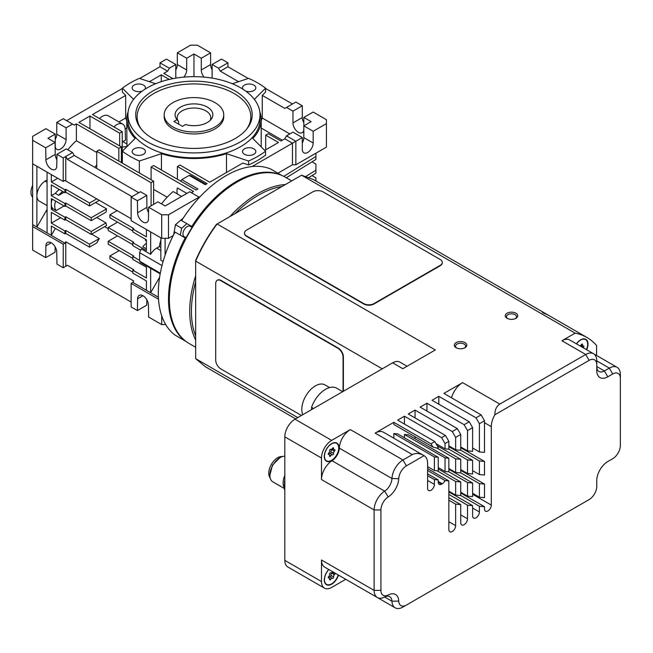 <?xml version="1.0" encoding="UTF-8"?>
<svg xmlns="http://www.w3.org/2000/svg" width="653" height="653" viewBox="0 0 653 653"><rect width="100%" height="100%" fill="white"/><g stroke="black" fill="none" stroke-linecap="round" stroke-linejoin="round"><path stroke-width="0.98" d="M165.731 324.59L161.699 324.59L148.639 317.048L148.46 305.065A7.681 4.44 60 0 0 145.056 297.401A7.681 4.44 60 0 0 139.179 295.385A7.681 4.44 60 0 0 137.595 298.796L142.925 295.711M163.095 261.526L160.85 260.237L160.85 237.823M150.663 231.946L150.663 254.352A12.007 6.93 -60 0 1 156.606 248.116L159.308 246.565L160.85 247.454M150.663 254.352L141.326 248.964A12.007 6.93 -60 0 0 139.628 252.67L162.001 265.583M160.312 273.158L139.628 261.216L139.628 252.67M158.393 297.188L150.663 292.724L150.663 268.359L141.326 262.963A12.007 6.93 -60 0 1 141.268 262.93A12.007 6.93 -60 0 1 139.628 261.216M315.921 181.003L315.921 177.845L312.003 175.584M306.053 176.326L315.921 170.213L315.921 173.159L309.057 177.412M312.003 161.854L315.921 164.123L315.921 170.213M283.802 176.375L315.921 156.491L315.921 159.43L286.3 177.771M200.422 196.357L199.059 197.141L199.059 197.802M191.419 192.725L193.541 191.5L151.088 166.997L151.088 179.738M180.628 181.11A12.007 6.93 -60 0 1 181.779 179.665L197.908 188.986L196.088 190.031L153.635 165.519L151.088 166.997M181.779 179.665L189.174 175.396L205.311 184.709L207.123 183.656L177.412 166.507L177.412 179.249M139.35 172.955L139.35 161.03L161.438 153.667A67.243 38.821 0 0 0 226.493 153.667L248.581 161.03A90.057 51.995 0 0 0 257.641 156.451A90.057 51.995 0 0 0 265.567 151.227L265.567 155.145A90.057 51.995 180 0 1 257.641 160.377A90.057 51.995 180 0 1 248.581 164.948L242.843 163.038L209.67 182.187L179.959 165.029L177.412 166.507M264.734 150.394L278.447 142.485L265.706 135.13L265.706 149.839M302.306 137.53L292.96 132.143L286.512 135.865L295.85 141.26L295.85 164.785L326.418 147.137L326.418 123.613L313.171 131.261L313.171 143.023A7.681 4.44 -60 0 1 307.734 152.435A7.681 4.44 -60 0 1 303.898 152.818A7.681 4.44 -60 0 1 302.306 149.3L302.306 137.53L292.454 143.219L284.814 138.811L280.994 141.015L268.252 133.661L265.706 135.13M295.85 164.785L292.454 164.785L277.909 173.184L292.454 164.785L292.454 143.219L252.042 166.556M191.802 226.501L181.616 220.616A96.056 55.456 -60 0 1 270.84 169.103L281.027 174.988A96.056 55.456 120 0 0 191.802 226.501L192.406 226.844A94.856 54.762 120 0 0 185.803 238.288A94.856 54.762 120 0 0 169.347 298.609L169.347 299.588A96.056 55.456 120 0 0 189.239 343.56L195.663 347.274M191.582 227.064A6.603 3.812 120 0 0 190.505 225.75L186.872 223.653L181.656 228.272L180.269 235.088M185.199 340.972L175.012 335.087A96.056 55.456 -60 0 1 175.012 232.06L185.199 237.937A96.056 55.456 120 0 0 185.199 340.972L185.264 340.858M181.616 338.899L186.048 341.462M291.72 180.897L285.296 177.183A96.056 55.456 120 0 0 237.268 181.942L236.419 182.432A94.856 54.762 120 0 0 192.406 226.844L190.505 225.75L192.406 226.844M237.268 181.942A96.056 55.456 120 0 0 169.347 299.588M185.803 238.288L185.199 237.937M183.926 237.202A6.603 3.812 120 0 0 185.583 237.463M186.081 237.757L184.203 236.672A6.008 3.469 -60 0 1 183.281 231.856A6.008 3.469 -60 0 1 187.207 226.567A6.008 3.469 -60 0 1 190.211 226.273L192.088 227.358M173.641 234.729L175.461 224.689L183.248 218.094M181.656 228.272L175.461 224.689M280.961 175.102L281.876 175.477M195.663 336.017L195.663 336.017A94.856 54.762 -60 0 1 195.663 281.786L195.663 336.017M235.007 213.637A94.856 54.762 -60 0 1 281.974 186.521M195.663 340.009A96.056 55.456 -60 0 1 195.663 275.835M229.856 216.608A96.056 55.456 -60 0 1 285.426 184.53M297.76 417.602L195.663 358.652L195.663 260.425C201.246 247.601 208.193 235.57 216.51 224.322L301.58 175.208L575.138 333.144L561.947 340.76A15.607 9.011 -60 0 1 569.751 339.984L593.528 353.706A15.607 9.011 120 0 0 585.725 354.481L499.79 404.093C496.451 406.362 494.811 409.921 494.868 414.777A16.807 9.705 120 0 0 491.301 426.646L491.301 505.071L472.617 494.288M345.764 579.293L331.675 587.422A14.407 8.318 120 0 1 324.476 588.141A14.407 8.318 120 0 1 321.488 581.545L321.488 559.996A15.607 9.011 120 0 0 324.721 567.147L377.361 597.536A15.607 9.011 120 0 0 384.666 597.038A10.807 6.236 -60 0 1 389.719 596.695A10.807 6.236 -60 0 1 391.955 601.242A15.607 9.011 120 0 0 395.171 607.821A15.607 9.011 120 0 0 402.974 607.045L589.12 499.578A10.807 6.236 120 0 0 596.76 486.346L596.76 480.673A15.607 9.011 -60 0 1 607.796 461.557L612.71 458.716A10.807 6.236 120 0 0 620.35 445.485L620.35 378.397A10.807 6.236 120 0 0 612.71 373.981L607.796 376.822A15.607 9.011 -60 0 1 596.76 370.447L596.76 364.774A10.807 6.236 120 0 0 589.12 360.366L494.868 414.777M324.476 588.141L287.793 566.967A14.407 8.318 -60 0 1 284.814 560.364L284.814 436.841A14.407 8.318 -60 0 1 295.001 419.193L392.641 362.823A14.407 8.318 -60 0 1 399.84 362.105L407.048 366.268M295.001 419.193L331.675 440.367L350.334 429.592A15.607 9.011 120 0 0 339.315 448.129A10.807 6.236 -60 0 1 332.026 460.749A15.607 9.011 120 0 0 321.488 479.563L321.488 458.014L284.814 436.841M427.617 468.634L448.848 480.886L445.028 480.551A4.8 2.775 -60 0 1 442.269 483.775L441.632 484.142A4.8 2.775 -60 0 1 439.224 484.379A4.8 2.775 -60 0 1 438.236 482.183L438.236 479.939L434.408 479.604L434.408 484.387A4.8 2.775 120 0 1 432.319 489.219A4.8 2.775 120 0 1 428.613 490.509A4.8 2.775 120 0 1 427.617 488.305L427.617 463.41A16.807 9.705 120 0 0 424.14 455.712A16.807 9.705 120 0 0 424.05 455.663C419.871 453.182 415.969 452.823 412.337 454.586L402.974 459.99A15.607 9.011 120 0 0 391.955 478.518A10.807 6.236 -60 0 1 384.666 491.138A15.607 9.011 120 0 0 374.128 509.952L374.128 590.385A15.607 9.011 120 0 0 377.361 597.536M331.675 440.367A14.407 8.318 120 0 0 321.488 458.014M481.106 414.875L484.502 420.761L479.408 423.699L476.013 417.822L481.106 414.875L443.918 393.408L462.602 382.625L499.79 404.093M476.013 417.822L438.824 396.347L432.033 400.273L469.221 421.74L464.128 424.687L426.94 403.211L420.148 407.137L457.337 428.605L452.243 431.543L415.055 410.076L408.264 413.994L445.452 435.469L441.632 437.673L404.444 416.206L397.653 420.124L434.833 441.591L431.013 443.803L393.824 422.328L393.824 424.474L432.874 447.011L431.013 443.803M412.337 454.586L375.149 433.11L393.824 422.328M382.242 368.831L195.663 261.11C201.377 247.903 208.527 235.529 217.106 223.979L435.306 349.951L402.828 368.7L392.641 362.823M464.977 347.723L464.977 347.723A6.244 3.608 0 0 0 464.977 342.629A6.244 3.608 0 0 0 456.145 342.629A6.244 3.608 0 0 0 456.145 347.723A6.244 3.608 0 0 0 464.977 347.723M515.919 318.313L515.919 318.313A6.244 3.608 0 0 0 515.919 313.211A6.244 3.608 0 0 0 507.087 313.211A6.244 3.608 0 0 0 507.087 318.313A6.244 3.608 0 0 0 515.919 318.313M244.508 233.219A7.207 4.163 0 0 0 244.5 233.415A7.207 4.163 0 0 0 246.605 236.353L363.77 303.996A7.207 4.163 0 0 0 373.965 303.996L440.187 265.763A7.207 4.163 0 0 0 442.293 262.824A7.207 4.163 0 0 0 442.285 262.628M549.059 315.611A108.063 62.394 120 0 0 548.553 315.317L313.375 179.534L301.58 175.2M596.581 355.469L596.581 345.519A108.063 62.394 120 0 0 586.933 337.47A108.063 62.394 120 0 0 575.138 333.144M323.023 187.582L541.778 313.881M554.201 321.056L559.197 323.937M548.553 315.317A108.063 62.394 120 0 0 542.553 312.542L543.565 313.13A108.063 62.394 120 0 1 549.573 315.905L586.933 337.47M448.848 500.214L455.639 504.14L460.732 504.589L460.732 522.718A4.8 2.775 120 0 0 461.728 524.922A4.8 2.775 120 0 0 465.426 523.633A4.8 2.775 120 0 0 467.524 518.8L467.524 505.202L472.617 505.651L472.617 515.862A4.8 2.775 120 0 0 473.613 518.058A4.8 2.775 120 0 0 477.31 516.768A4.8 2.775 120 0 0 479.408 511.936L479.408 506.263L484.502 506.712L484.502 508.997A4.8 2.775 120 0 0 485.497 511.193A4.8 2.775 120 0 0 489.203 509.911A4.8 2.775 120 0 0 491.301 505.071M424.05 455.663L406.378 465.867A10.807 6.236 120 0 0 398.738 478.698A15.607 9.011 -60 0 1 388.217 496.925A10.807 6.236 120 0 0 380.919 509.952L380.919 590.385A10.807 6.236 120 0 0 388.217 594.989A15.607 9.011 -60 0 1 398.738 601.07A10.807 6.236 120 0 0 406.378 605.086M448.848 480.886L448.848 529.583A4.8 2.775 120 0 0 449.844 531.779A4.8 2.775 120 0 0 453.541 530.497A4.8 2.775 120 0 0 455.639 525.665L455.639 504.14M448.848 497.733L460.732 504.589M427.617 470.503L445.028 480.551M438.236 479.939L427.617 473.817M375.149 433.11A16.807 9.705 -60 0 1 383.556 432.278L424.14 455.712M404.444 416.206L404.444 424.042M415.055 410.076L415.055 417.92M426.94 403.211L426.94 411.055M438.824 396.347L438.824 404.191M451.517 397.791A16.807 9.705 -60 0 1 462.602 382.625M415.055 436.726L415.055 438.743M448.848 458.251L445.028 457.908L445.028 471.49L448.848 471.833L448.848 458.251L408.264 434.816L404.444 434.474L404.444 437.788M438.236 457.304L434.408 456.961L434.408 470.544L438.236 470.886L438.236 457.304L397.653 433.87L393.824 433.527L393.824 438.212M596.76 364.774L596.76 360.856A15.607 9.011 120 0 0 593.528 353.706M586.688 349.763A10.448 6.032 120 0 0 585.847 339.34A10.448 6.032 120 0 0 580.631 339.862A10.448 6.032 120 0 0 576.411 343.821M620.35 378.397L620.35 374.471A15.607 9.011 120 0 0 617.118 367.329A15.607 9.011 120 0 0 609.314 368.104L604.4 370.937A10.807 6.236 -60 0 1 598.997 371.475A10.807 6.236 -60 0 1 596.76 366.529L604.4 370.937L607.796 376.822M612.71 458.716L609.314 460.675A15.607 9.011 120 0 0 609.347 460.659M585.504 339.168A10.448 6.032 -60 0 1 586.688 340.605M584.19 338.858A10.089 5.82 -60 0 1 584.737 339.111L585.586 339.601A10.089 5.82 -60 0 1 586.418 349.608M576.509 343.878A10.089 5.82 120 0 1 580.541 340.107A10.089 5.82 -60 0 1 585.586 339.601M579.693 345.617L579.66 345.6A0.947 0.547 120 0 1 579.693 345.617A1.657 0.955 120 0 0 579.717 345.633A1.657 0.955 120 0 0 581.399 344.629A0.947 0.547 120 0 1 582.525 344.735A1.657 0.955 120 0 0 582.819 345.91A1.657 0.955 120 0 0 583.382 345.951A0.947 0.547 120 0 1 583.382 347.453A1.657 0.955 120 0 0 583.129 347.706M580.533 346.204A1.657 0.955 -60 0 1 580.778 345.951A0.947 0.547 120 0 0 581.292 345.029M460.732 492.991L484.502 506.712M460.732 495.48L479.408 506.263M448.848 491.929L472.617 505.651M448.848 494.411L467.524 505.202M434.408 479.604L427.617 475.678M589.12 499.578L585.725 501.537A15.607 9.011 120 0 0 585.757 501.52M342.49 577.399A15.607 9.011 120 0 0 342.531 577.423L395.171 607.821M328.786 569.489A10.448 6.032 120 0 0 326.459 584.704A10.448 6.032 120 0 0 331.675 584.19A10.448 6.032 120 0 0 338.474 575.081M326.125 584.492A10.448 6.032 120 0 0 327.969 584.794M338.197 574.918A10.089 5.82 -60 0 1 331.593 583.847A10.089 5.82 120 0 1 326.549 584.345L325.7 583.855A10.089 5.82 -60 0 1 325.21 583.504M328.892 569.547A10.089 5.82 120 0 0 326.549 584.345M330.745 572.893L330.769 572.91A1.657 0.955 120 0 1 330.745 572.893A0.947 0.547 120 0 0 329.61 574.297A1.657 0.955 120 0 1 328.761 576.493A0.947 0.547 120 0 0 328.761 578.003L328.255 577.717M333.536 572.232A1.657 0.955 120 0 0 333.871 573.187A1.657 0.955 120 0 0 334.434 573.22A0.947 0.547 120 0 1 334.434 574.73A1.657 0.955 120 0 0 333.577 576.925A0.947 0.547 120 0 1 332.459 578.346A0.947 0.547 120 0 0 332.459 578.346A1.657 0.955 120 0 0 332.426 578.321A1.657 0.955 120 0 0 330.745 579.317A0.947 0.547 120 0 1 329.61 579.219A1.657 0.955 120 0 0 329.316 578.044A1.657 0.955 120 0 0 328.761 578.003M332.589 571.685A0.947 0.547 120 0 0 332.45 571.906A1.657 0.955 120 0 1 330.769 572.91M329.887 576.852A0.947 0.547 120 0 0 330.981 575.424A1.657 0.955 -60 0 1 331.83 573.228A0.947 0.547 120 0 0 332.344 572.297M328.361 577.489A1.657 0.955 -60 0 1 329.822 576.819A1.657 0.955 -60 0 1 329.847 576.836L332.393 578.305M331.675 443.607A10.448 6.032 120 0 0 324.851 452.807A10.448 6.032 120 0 0 326.459 461.181A10.448 6.032 120 0 0 331.675 460.659A10.448 6.032 120 0 0 338.507 451.46A10.448 6.032 120 0 0 336.899 443.085A10.448 6.032 120 0 0 331.675 443.607M326.125 460.961A10.448 6.032 120 0 0 327.969 461.271M336.548 442.914A10.448 6.032 -60 0 1 337.74 444.35M335.242 442.603A10.089 5.82 -60 0 1 335.789 442.856L336.638 443.346A10.089 5.82 -60 0 1 338.181 451.435A10.089 5.82 -60 0 1 331.593 460.316A10.089 5.82 120 0 1 326.549 460.822L325.7 460.332A10.089 5.82 -60 0 1 325.21 459.981M326.549 460.822A10.089 5.82 120 0 1 325.006 452.733A10.089 5.82 120 0 1 331.593 443.852A10.089 5.82 -60 0 1 336.638 443.346M330.745 449.362L330.769 449.378A1.657 0.955 120 0 1 330.745 449.362A0.947 0.547 120 0 0 329.61 450.766A1.657 0.955 120 0 1 328.761 452.97A0.947 0.547 120 0 0 328.761 454.48L328.255 454.186M330.769 449.378A1.657 0.955 120 0 0 332.45 448.374A0.947 0.547 120 0 1 333.577 448.48A1.657 0.955 120 0 0 333.871 449.656A1.657 0.955 120 0 0 334.434 449.688A0.947 0.547 120 0 1 334.434 451.199A1.657 0.955 120 0 0 333.577 453.402A0.947 0.547 120 0 1 332.459 454.815A0.947 0.547 120 0 0 332.459 454.815A1.657 0.955 120 0 0 332.426 454.79A1.657 0.955 120 0 0 330.745 455.794A0.947 0.547 120 0 1 329.61 455.688A1.657 0.955 120 0 0 329.316 454.512A1.657 0.955 120 0 0 328.761 454.48M329.887 453.329A0.947 0.547 120 0 0 330.981 451.9A1.657 0.955 -60 0 1 331.83 449.697A0.947 0.547 120 0 0 332.344 448.774M328.361 453.957A1.657 0.955 -60 0 1 329.822 453.288A1.657 0.955 -60 0 1 329.847 453.304L332.393 454.774M434.833 441.591L438.236 447.476L437.077 448.138L432.874 447.011M448.848 468.519L455.639 472.437L455.639 458.855L437.077 448.138L438.236 448.244L438.236 447.476M445.028 448.848L448.848 449.191L448.848 441.346L445.028 443.558L445.028 448.848L436.024 443.656M445.028 443.558L441.632 437.673M445.452 435.469L448.848 441.346M457.337 428.605L460.732 434.49L455.639 437.428L452.243 431.543M455.639 437.428L455.639 449.803L448.848 445.877M460.732 434.49L460.732 450.252L455.639 449.803M469.221 421.74L472.617 427.625L467.524 430.564L464.128 424.687M467.524 430.564L467.524 450.864L460.732 446.938M472.617 427.625L472.617 451.313L467.524 450.864M479.408 423.699L479.408 451.925L472.617 447.999M484.502 420.761L484.502 452.374L479.408 451.925M472.617 493.284L479.408 497.202L479.408 483.62L484.502 484.077L484.502 497.659L479.408 497.202M460.732 472.837L479.408 483.62M460.732 470.348L484.502 484.077M460.732 450.195L479.408 460.977L479.408 474.56L472.617 470.642M479.408 460.977L484.502 461.434L484.502 475.017L479.408 474.56M460.732 447.705L484.502 461.434M460.732 492.223L467.524 496.141L467.524 482.559L472.617 483.016L472.617 496.598L467.524 496.141M448.848 471.776L467.524 482.559M448.848 469.287L472.617 483.016M448.848 449.133L467.524 459.916L467.524 473.498L460.732 469.58M467.524 459.916L472.617 460.373L472.617 473.956L467.524 473.498M448.848 446.644L472.617 460.373M448.848 491.162L455.639 495.08L455.639 481.498L460.732 481.955L460.732 495.537L455.639 495.08M437.077 470.78L455.639 481.498M438.236 468.96L460.732 481.955M455.639 458.855L460.732 459.312L460.732 472.894L455.639 472.437M437.232 445.746L460.732 459.312M445.028 471.49L438.236 467.572M445.028 457.908L404.444 434.474M434.408 470.544L427.617 466.626M434.408 456.961L393.824 433.527M343.396 391.253L343.396 356.938A7.207 4.163 -120 0 0 338.303 348.114L221.138 280.472A7.207 4.163 -120 0 0 217.531 280.113A7.207 4.163 -120 0 0 217.367 280.219M195.663 358.652L205.311 366.708L295.613 418.842M343.054 391.449L343.054 357.134A7.207 4.163 -120 0 0 337.96 348.31L220.796 280.668A7.207 4.163 -120 0 0 217.196 280.308A7.207 4.163 -120 0 0 215.702 283.606L215.702 360.081A7.207 4.163 -120 0 0 220.796 368.904L301.449 415.471M329.594 387.572L324.982 384.911A19.215 11.093 120 0 0 307.881 392.796A19.215 11.093 120 0 0 302.788 414.696M342.686 391.661L336.67 388.192A22.21 12.823 -60 0 0 311.554 407.317L311.554 409.635M311.554 407.317L313.562 408.476M464.503 347.967A5.044 2.914 0 0 0 465.605 346.155A5.044 2.914 0 0 0 462.495 343.462A5.044 2.914 0 0 0 456.994 344.098A5.044 2.914 180 0 0 455.516 346.155A5.044 2.914 180 0 0 456.618 347.967M515.446 318.558A5.044 2.914 0 0 0 516.547 316.746A5.044 2.914 0 0 0 513.438 314.052A5.044 2.914 0 0 0 507.936 314.689A5.044 2.914 180 0 0 506.459 316.746A5.044 2.914 180 0 0 507.561 318.558M373.965 303.604L440.187 265.371A7.207 4.163 0 0 0 442.293 262.433A7.207 4.163 0 0 0 440.187 259.494L323.023 191.843A7.207 4.163 0 0 0 312.828 191.843L246.605 230.076A7.207 4.163 0 0 0 244.5 233.023A7.207 4.163 0 0 0 246.605 235.962L363.77 303.604A7.207 4.163 0 0 0 373.965 303.604L373.965 303.996M173.208 235.594L168.498 238.312L165.103 238.312L165.103 255.111M159.308 246.565A51.628 29.809 -60 0 1 160.85 240.002M146.419 229.489L146.419 236.843L132.837 228.999L132.837 231.946L146.419 239.79L146.419 250.572L132.837 242.728L132.837 245.667L140.664 250.189M132.837 242.728L133.685 242.239L108.21 227.53L108.21 230.476L132.837 244.687M108.21 227.53L117.556 222.142M132.837 272.138L109.908 258.906L109.908 255.96L133.685 269.689L132.837 270.179L132.837 273.117L146.419 280.961L146.419 290.275L132.837 282.431L133.685 280.961L65.765 241.749L64.916 243.218L51.326 235.374L55.358 228.387M132.837 270.179L146.419 278.023L146.419 267.24L132.837 259.396L132.837 256.449L139.628 260.376M159.593 277.256L150.663 292.724L146.419 290.275M64.916 206.454L65.765 205.964L91.232 220.665L91.232 217.727L65.765 203.026L64.916 203.516L64.916 206.454L51.326 198.61L51.326 209.393L64.916 217.237L65.765 216.747L91.232 231.456L91.232 234.394L65.765 219.686L64.916 220.175L51.326 212.339L51.326 223.122L64.916 230.966L65.765 230.476L89.534 244.198L89.534 247.136L96.75 242.973L99.297 238.557L91.657 234.149M104.627 226.664L108.21 228.738M64.916 243.218L63.219 244.198L63.219 267.73L65.765 266.261L65.765 241.749M65.765 266.261L67.463 265.273L131.139 302.037M63.219 244.198L32.65 226.55L32.65 224.591L36.895 227.04L47.081 209.393M89.534 247.136L65.765 233.415L64.916 233.905L51.326 226.06L51.326 235.374L36.895 227.04L36.895 195.671A12.007 6.93 -60 0 1 45.09 181.142L47.081 179.91M63.219 267.73L56.942 264.106L56.762 252.131A7.681 4.44 60 0 0 53.366 244.459A7.681 4.44 60 0 0 47.489 242.443A7.681 4.44 60 0 0 45.898 245.855L51.236 242.769M32.65 226.55L32.65 250.083L45.718 257.625L45.898 245.855M146.835 299.768L146.754 305.171L137.416 310.567L131.139 306.943L131.139 283.41L132.837 282.431M55.138 246.826L55.056 252.229L45.718 257.625M66.614 120.674L122.364 88.482M139.701 78.474L160.001 66.753L167.65 71.161L163.821 73.365L172.963 78.638M67.822 149.798A45.628 26.34 -60 0 1 76.377 140.73L76.377 123.858L74.254 125.082L63.219 118.707L56.762 122.438L56.762 134.2A7.681 4.44 120 0 1 55.236 139.448M65.765 180.963L131.139 218.706L64.916 180.473L65.765 180.963L65.765 156.451L63.219 157.928L56.942 154.304L56.762 166.074A7.681 4.44 60 0 1 55.17 169.478A7.681 4.44 60 0 1 51.326 169.103A7.681 4.44 60 0 1 45.898 159.797L45.718 147.823L55.056 142.427L47.93 138.314L55.236 134.102L45.898 128.706L32.65 136.355L32.65 224.591M32.65 197.141A12.007 6.93 -60 0 1 32.65 185.379M56.762 122.438L66.1 127.825L66.1 139.595A7.681 4.44 -60 0 1 62.745 147.325A7.681 4.44 -60 0 1 56.827 149.382A7.681 4.44 -60 0 1 55.236 145.864L55.236 134.102M66.1 127.825L72.556 124.103M96.75 164.842A45.628 26.34 120 0 0 94.799 167.339M96.75 152.492L76.377 140.73M76.377 123.858L118.83 148.37L118.83 161.111M121.376 154.377A40.821 23.573 -60 0 1 122.364 154.043M167.184 197.222L153.635 189.403M148.566 212.111L148.133 211.866M161.438 153.667L161.438 170.025M226.493 172.474L226.493 153.667M248.581 161.03L248.581 164.948M265.567 151.227L252.809 138.469A67.243 38.821 0 0 0 261.208 119.687A67.243 38.821 0 0 0 259.804 111.802M254.36 99.362L265.567 88.155L265.567 92.081L262.253 95.395L262.253 118.022L289.842 133.947M261.208 120.715L262.253 118.022M265.567 88.155A90.057 51.995 0 0 0 248.581 78.352L232.354 83.764M155.577 83.764L139.35 78.352A90.057 51.995 0 0 0 122.364 88.155L133.571 99.362M118.83 148.37L121.376 146.892L78.923 122.389L89.959 116.014L119.679 133.171L122.225 131.702L92.506 114.544L125.678 95.395L122.364 92.081L122.364 88.155M149.39 81.698L161.275 74.842L169.241 79.437M125.678 95.395L125.678 118.022L126.723 120.715M128.127 111.802A67.243 38.821 0 0 0 126.723 119.687A67.243 38.821 0 0 0 135.122 138.469L122.364 151.227L122.364 163.152M126.968 146.623L126.723 119.687M122.364 151.227A90.057 51.995 0 0 0 139.35 161.03M143.489 154.271A6.661 3.845 180 0 1 136.232 155.104A6.661 3.845 180 0 1 132.118 151.553A6.661 3.845 180 0 1 134.069 148.835A6.661 3.845 180 0 1 141.326 147.994A6.661 3.845 180 0 1 145.439 151.553A6.661 3.845 180 0 1 143.489 154.271M253.862 148.835A6.661 3.845 180 0 1 255.821 151.553A6.661 3.845 180 0 1 251.707 155.104A6.661 3.845 180 0 1 244.442 154.271A6.661 3.845 180 0 1 242.492 151.553A6.661 3.845 180 0 1 246.605 147.994A6.661 3.845 180 0 1 253.862 148.835M242.932 89.208A6.661 3.845 180 0 1 242.492 87.829A6.661 3.845 180 0 1 244.442 85.11A6.661 3.845 180 0 1 251.707 84.278A6.661 3.845 180 0 1 255.821 87.829A6.661 3.845 180 0 1 253.862 90.547A6.661 3.845 180 0 1 245.773 91.142M142.158 91.142A6.661 3.845 180 0 1 134.069 90.547A6.661 3.845 180 0 1 132.118 87.829A6.661 3.845 180 0 1 136.232 84.278A6.661 3.845 180 0 1 143.489 85.11A6.661 3.845 180 0 1 145.439 87.829A6.661 3.845 180 0 1 144.999 89.208M260.008 114.789L260.008 119.687A66.043 38.127 180 0 1 240.663 146.647A66.043 38.127 180 0 1 168.694 154.916A66.043 38.127 180 0 1 127.931 119.687L127.931 114.789A66.043 38.127 0 0 0 168.694 150.01A66.043 38.127 0 0 0 240.663 141.75A66.043 38.127 0 0 0 260.008 114.789A66.043 38.127 0 0 0 219.237 79.56A66.043 38.127 0 0 0 147.268 87.829A66.043 38.127 0 0 0 127.931 114.789M235.145 138.558A58.231 33.621 180 0 1 140.803 128.51A58.231 33.621 180 0 1 152.786 91.012A58.231 33.621 180 0 1 226.991 87.094A58.231 33.621 180 0 1 247.128 128.51A58.231 33.621 180 0 1 235.145 138.558M246.475 129.335A56.852 32.821 0 0 0 225.563 89.469A56.852 32.821 0 0 0 153.765 93.542A56.852 32.821 0 0 0 141.464 129.335M164.189 114.789L164.189 116.748A29.777 17.19 0 0 0 182.571 132.632A29.777 17.19 0 0 0 215.025 128.902A29.777 17.19 0 0 0 223.742 116.748L223.742 114.789A29.777 17.19 0 0 0 205.36 98.905A29.777 17.19 0 0 0 172.906 102.635A29.777 17.19 0 0 0 164.189 114.789A29.777 17.19 0 0 0 182.571 130.673A29.777 17.19 0 0 0 215.025 126.943A29.777 17.19 0 0 0 223.742 114.789M177.053 119.646L173.927 121.458L182.416 126.356L185.55 124.552A18.888 10.905 180 0 0 211.213 119.238A18.888 10.905 180 0 0 193.965 103.884A18.888 10.905 180 0 0 176.726 119.238A18.888 10.905 180 0 0 177.053 119.646L178.62 121.687L178.62 124.16M178.604 121.67L178.62 121.687A16.807 9.705 0 0 1 177.159 117.728A16.807 9.705 0 0 1 193.965 108.023A16.807 9.705 0 0 1 210.772 117.728A16.807 9.705 0 0 1 210.095 120.462M121.376 150.835A43.229 24.953 -60 0 1 122.225 150.598L122.225 131.702M126.927 146.664A45.628 26.34 120 0 0 122.225 147.17M119.679 133.171L119.679 145.913M89.959 116.014L89.959 128.755M121.376 146.892L121.376 162.581M99.46 118.56A12.007 6.93 -60 0 1 102.268 116.381A12.007 6.93 -60 0 1 108.276 115.785L122.707 124.119A12.007 6.93 120 0 0 116.707 124.715A12.007 6.93 120 0 0 113.891 126.894M125.678 118.022L118.911 121.931M122.854 141.628L125.523 140.093L125.188 129.278A12.007 6.93 120 0 0 122.707 124.119M126.723 128.045L125.172 128.935M160.001 66.753L160.001 62.827L169.347 68.222L167.65 71.161M169.347 68.222L175.796 64.492L166.458 59.105L160.001 62.827M176.073 78.091A7.681 4.44 -60 0 1 175.796 76.262L175.796 64.492M186.668 58.223L193.965 54.003L201.271 58.223L210.609 52.828L197.361 45.179L190.57 45.179L177.322 52.828L186.668 58.223L186.668 69.985A7.681 4.44 -60 0 1 183.844 77.111M193.965 54.003L193.965 76.662M177.322 52.828L177.322 64.59A7.681 4.44 120 0 1 175.796 69.838M227.93 62.827L221.473 59.105L212.135 64.492L218.592 68.222L227.93 62.827L227.93 66.753L248.23 78.474M210.609 52.828L210.609 64.59A7.681 4.44 -120 0 0 212.135 69.838M315.921 156.491L315.921 153.202M302.306 142.876A7.681 4.44 120 0 0 303.833 137.628L303.833 117.434L311.13 121.654L303.833 125.866L313.171 131.261M284.814 138.811L286.512 135.865M261.208 128.045L282.333 140.24M302.306 141.138L302.968 141.521M303.833 129.204A7.681 4.44 60 0 1 302.241 132.714A7.681 4.44 60 0 1 296.315 130.657A7.681 4.44 60 0 1 292.96 122.927L292.96 111.165L286.512 107.435L284.814 108.414L262.253 95.395M326.418 123.613L326.418 119.687L313.171 112.047L303.833 117.434M292.96 111.165L302.306 105.77L302.306 117.532A7.681 4.44 -120 0 0 303.833 122.78M286.512 107.435L295.85 102.048L302.306 105.77M238.541 81.698L220.29 71.161L227.93 66.753M265.567 88.482L292.454 104.007M220.29 71.161L218.592 68.222M201.271 58.223L201.271 69.985A7.681 4.44 60 0 0 204.087 77.111M212.135 64.492L212.135 76.262A7.681 4.44 60 0 1 211.858 78.091M161.275 74.842L161.275 81.658M205.94 184.35L190.994 175.722A12.007 6.93 -60 0 0 189.174 175.396M186.856 193.402L177.412 187.95A12.007 6.93 -60 0 0 177.396 194.031L181.583 196.447M177.387 193.998L173.167 191.566A51.628 29.809 -60 0 0 161.528 203.899M168.498 238.312L168.498 214.788L199.059 197.141L189.721 191.745L165.103 205.964L157.977 201.85L148.639 207.246L148.46 219.016A7.681 4.44 60 0 1 146.868 222.42A7.681 4.44 60 0 1 143.023 222.044A7.681 4.44 60 0 1 137.595 212.739L137.416 200.765L131.139 197.141L131.139 220.665L161.699 238.312L161.699 214.788L148.639 207.246M161.699 214.788L168.498 214.788M165.103 238.312L161.699 238.312M132.837 228.999L133.685 228.509L109.908 214.788L117.132 210.617M109.908 214.788L109.908 217.727L132.837 230.966M145.611 239.325A51.628 29.809 -60 0 0 145.439 240.353L146.419 240.916M146.419 243.267A12.007 6.93 -60 0 0 142.795 246.777L146.419 248.875M91.232 220.665L106.047 212.119A40.821 23.573 -60 0 1 106.586 208.862L95.542 202.495M96.709 217.506L106.047 222.902A40.821 23.573 -60 0 0 106.586 225.53L91.232 234.394M64.916 203.516L51.326 195.671L55.35 193.353L58.746 195.312L64.067 192.235M91.232 217.727L106.586 208.862M51.326 195.671L51.326 184.889L64.916 192.725L64.916 189.786L51.326 181.942L57.693 178.269M64.916 220.175L64.916 217.237M64.916 233.905L64.916 230.966M47.081 172.139L47.081 232.925M51.326 174.588L51.326 181.942M64.916 192.725L65.765 192.235L65.765 189.297L64.916 189.786M65.765 192.235L89.534 205.964L89.534 203.026L65.765 189.297M89.534 203.026L96.75 198.855M89.534 205.964L99.297 200.324M55.35 193.353A12.007 6.93 -60 0 1 59.407 189.55M62.802 191.509A12.007 6.93 120 0 0 58.746 195.312M65.765 205.964L65.765 203.026M51.326 209.393L52.73 208.585L56.125 210.552L64.067 205.964M91.232 231.456L106.047 222.902M65.765 219.686L65.765 216.747M51.326 223.122L60.672 217.727M89.534 244.198L99.297 238.557M65.765 233.415L65.765 230.476M52.73 208.585A12.007 6.93 -60 0 1 51.326 204.005A12.007 6.93 -60 0 1 52.216 199.124M55.611 201.083A12.007 6.93 120 0 0 56.125 210.552M47.081 205.613L39.384 201.165A12.007 6.93 -60 0 1 36.895 195.671L36.895 166.262M63.219 157.928L63.219 181.452L32.65 163.805M63.219 181.452L64.916 180.473M45.718 147.823L32.65 140.281M55.056 142.427L55.236 154.41A7.681 4.44 -120 0 0 56.86 159.707M131.139 197.141L140.477 191.745L146.754 195.369L146.933 207.344A7.681 4.44 -120 0 0 148.558 212.649M56.942 154.304L66.279 148.908L72.556 152.533L74.254 155.471L138.779 192.725M137.416 200.765L146.754 195.369M131.988 196.651L67.463 159.397L65.765 156.451L72.556 152.533M67.463 159.397L74.254 155.471M132.837 258.417L108.21 244.198L108.21 241.259L133.685 255.96L132.837 256.449M108.21 241.259L117.556 235.864M109.908 255.96L119.254 250.572M153.635 181.208L99.297 149.839L96.75 151.308L151.088 182.677L153.635 181.208L153.635 204.356M151.088 182.677L151.088 205.826M96.75 151.308L96.75 168.466M137.416 310.567L137.595 298.796M158.516 299.221L131.139 283.41M161.699 315.742L161.699 324.59M270.154 477.882A12.611 7.281 -60 0 1 271.379 464.373A12.611 7.281 -60 0 1 282.463 456.569M269.869 475.27L272.489 465.05L280.055 457.622A14.407 8.318 120 0 0 269.869 475.27L269.869 475.27A14.407 8.318 -60 0 0 272.856 481.865L284.406 488.534M284.814 456.235A14.407 8.318 120 0 0 280.055 457.622M284.341 487.799A14.407 8.318 -60 0 1 283.116 482.918A14.407 8.318 -60 0 1 284.814 475.433M284.471 482.796A13.452 7.763 -60 0 1 284.814 479.816M284.814 490.591A18.251 10.538 -60 0 1 284.3 486.738L284.814 480.959M284.3 486.738A18.251 10.538 -60 0 1 284.814 482.298M160.85 250.572L156.606 248.116M284.814 560.364L321.488 581.545M380.919 509.952L374.128 509.952L321.488 479.563M321.488 559.996L374.128 590.385L380.919 590.385M589.12 360.366L585.725 354.481L561.947 340.76M350.334 429.592L402.974 459.99L406.378 465.867M460.732 514.874L467.524 518.8M448.848 521.739L455.639 525.665M438.236 481.449L442.269 483.775M441.632 484.142L438.236 482.183M484.502 422.72L491.301 426.646M596.76 360.856L609.314 368.104L612.71 373.981M582.525 344.735L581.692 344.253M583.382 347.453L580.778 345.951M472.617 508.018L479.408 511.936M427.617 480.469L434.408 484.387M398.738 478.698L391.955 478.518L339.315 448.129M388.217 496.925L384.666 491.138L332.026 460.749M388.217 594.989L384.666 597.038L391.955 601.242L398.738 601.07M334.434 574.73L331.83 573.228M333.577 576.925L330.981 575.424M330.745 579.317L329.659 578.689M333.577 448.48L332.744 447.999M334.434 451.199L331.83 449.697M333.577 453.402L330.981 451.9M330.745 455.794L329.659 455.165M313.171 143.023L303.833 137.628M302.306 117.532L292.96 122.927M210.609 64.59L201.271 69.985M186.668 69.985L177.322 64.59M47.081 182.293L45.09 181.142M55.236 154.41L45.898 159.797M66.1 139.595L56.762 134.2M146.933 207.344L137.595 212.739M141.268 262.93L160.181 273.852M593.577 353.738L617.118 367.329M581.178 344.964L582.819 345.91M332.23 572.24L333.871 573.187M329.822 576.819L332.426 578.321M328.247 577.423L329.316 578.044M332.23 448.709L333.871 449.656M329.822 453.288L332.426 454.79M328.247 453.892L329.316 454.512M261.208 146.868L261.208 119.687M122.225 141.268L126.723 143.872"/></g></svg>
